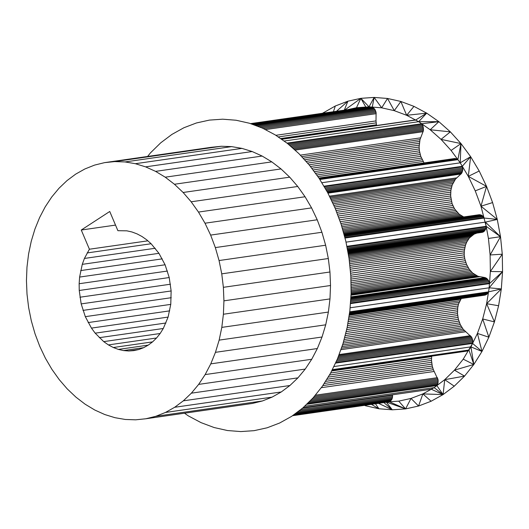 <?xml version="1.0" encoding="UTF-8"?>
<svg xmlns="http://www.w3.org/2000/svg" width="529" height="529" viewBox="0 0 529 529"><rect width="100%" height="100%" fill="white"/><g stroke="black" fill="none" stroke-linecap="round" stroke-linejoin="round"><path stroke-width="0.79" d="M431.115 401.24L422.869 393.907L411.013 398.43L418.565 406.027L431.115 401.24L443.064 394.594L454.252 386.183L464.555 376.099L473.832 364.474L481.972 351.461L488.862 337.211L494.43 321.91L498.602 305.755L501.32 288.94L489.199 287.802L489.424 283.048L488.703 280.859L486.766 278.419L485.067 277.593L478.011 276.303L472.576 272.997L469.177 269.142L466.532 264.341L464.786 258.82L464.197 254.846L464.323 250.872L465.427 245.37L466.723 242.09L469.402 237.924L474.156 234.109L476.953 233.084L482.435 232.291L484.035 231.484L485.688 229.057L486.158 226.875L346.786 246.335L486.164 226.3L480.96 206.198L475.247 190.883L486.548 186.367L479.201 171.006L470.645 156.683L460.984 143.577L450.351 131.86L438.872 121.67L426.698 113.14L413.969 106.375L400.856 101.462L387.526 98.467L374.135 97.422L360.864 98.334L347.87 101.204L335.32 105.992L322.518 113.285M498.602 305.755L486.627 303.686L489.199 287.802L489.424 283.048L350.416 303.031M424.046 162.906L420.767 156.346L419.418 150.818L419.113 147.036L419.993 139.623L423.425 130.617L423.021 126.133L421.639 123.753L418.69 121.69L406.662 115.302L413.969 106.375M287.472 143.485L421.977 124.15L421.639 123.753L430.196 129.75L438.872 121.67L421.639 123.753L286.956 143.114M454.252 386.183L444.73 379.677L464.555 376.099L454.464 370.155L473.832 364.474L463.225 359.171L472.582 343.42L481.972 351.461L470.916 346.872L477.429 333.409L482.693 318.954L486.627 303.686L501.32 288.94L502.55 271.681L489.497 283.623L350.377 303.62L489.497 283.623L490.363 271.496L490.112 254.971L488.439 238.447L485.377 222.12L497.273 219.429L492.598 202.581L486.548 186.367L468.297 176.369L479.201 171.006M85.314 316.653L81.175 303.897L79.244 290.481L79.145 283.729L79.615 277.07L82.273 264.348L84.422 258.443L89.408 249.225L81.261 230.022L109.741 211.488L117.894 230.69L126.854 230.829L131.999 231.986L137.057 233.884L141.97 236.496L146.672 239.782L151.096 243.717L158.931 253.298L165.068 264.751L169.207 277.507L171.138 290.93L170.768 304.334L168.11 317.056L163.302 328.456L160.161 333.482L156.577 337.965L152.603 341.86L148.285 345.106L143.676 347.672L138.836 349.517L133.817 350.621L128.699 350.978L123.528 350.575L118.384 349.418L113.325 347.52L108.412 344.915L103.717 341.622L95.18 333.164L91.457 328.106L85.314 316.653L170.761 304.373M88.151 322.578L169.71 310.86M118.384 349.418L148.252 345.126M123.528 350.575L143.637 347.685M95.18 333.164L165.947 322.994M91.457 328.106L168.096 317.089M79.145 283.729L167.409 271.046M79.615 277.07L165.081 264.784M81.175 303.897L171.138 290.963M79.925 297.225L170.457 284.218M108.412 344.915L156.551 337.991M103.717 341.622L160.135 333.508M79.244 290.481L169.214 277.546M128.699 350.978L138.777 349.53M99.287 337.687L163.282 328.489M80.666 270.584L162.244 258.86M82.273 264.348L158.945 253.325M113.325 347.52L152.577 341.879M82.98 310.397L171.237 297.715M87.087 252.948L151.122 243.743M89.408 249.225L147.842 240.827M84.422 258.443L155.222 248.266M81.261 230.022L115.52 225.096M184.502 413.202L188.291 415.86L201.02 422.625L214.133 427.538L227.463 430.533L240.854 431.578L254.125 430.666L267.119 427.796L279.662 423.008L291.611 416.363L302.806 407.952L313.102 397.868L322.379 386.243L330.519 373.229L337.416 358.979L342.984 343.678L347.15 327.524L349.867 310.708L351.097 293.45L350.833 275.966L349.067 258.476L345.827 241.198L341.152 224.342L335.102 208.135L327.749 192.774L319.192 178.452L309.538 165.346L298.905 153.628L287.426 143.438L275.245 134.908L262.516 128.144L249.404 123.231L236.073 120.235L222.683 119.19L209.411 120.103L196.418 122.973L183.874 127.76L171.925 134.406L160.73 142.817L150.434 152.901L147.598 156.458M281.256 391.963L272.051 397.14L262.404 400.975L252.426 403.442L145.852 418.763L135.642 419.821L125.327 419.471L115.005 417.705L104.788 414.544L94.803 410.035L85.149 404.216L75.938 397.147L67.262 388.921L59.222 379.61L51.902 369.335L45.388 358.193L39.748 346.31L35.04 333.819L31.323 320.858L28.639 307.561L27.005 294.084L26.45 280.568L26.979 267.165L28.579 254.019L31.244 241.277L34.934 229.07L39.615 217.545L45.23 206.819L51.723 197.013L59.023 188.231L67.044 180.574L75.707 174.12L84.911 168.949L94.552 165.108L104.53 162.648L211.111 147.327L221.314 146.262L231.636 146.619L241.958 148.385L252.168 151.539L262.153 156.055L271.807 161.874L281.025 168.936L289.7 177.169L297.741 186.472L305.061 196.755L311.574 207.897L317.215 219.78L321.916 232.264L325.639 245.231L328.324 258.522L329.957 271.999L330.513 285.515L329.984 298.918L328.377 312.07L325.719 324.813L322.029 337.013L317.347 348.545L311.726 359.27L305.233 369.077L297.939 377.858L289.912 385.515L281.256 391.963L174.676 407.284L183.338 400.83L191.359 393.173L198.659 384.391L205.153 374.585L210.773 363.859L215.448 352.334L219.145 340.127L221.803 327.385L223.403 314.239L223.932 300.836L223.377 287.32L221.75 273.843L219.059 260.546L215.343 247.585L210.641 235.094L205.001 223.212L198.481 212.069L305.061 196.755M406.662 115.302L394.277 110.66L400.856 101.462L406.662 115.302L426.698 113.14L418.69 121.69L284.013 141.051M250.944 123.806L369.03 106.838L374.135 97.422L381.68 107.823L387.526 98.467L394.277 110.66L381.68 107.823L369.03 106.838L356.486 107.704L347.454 109.695M356.486 107.704L360.864 98.334L344.637 110.105M350.072 307.799L489.199 287.802L502.55 271.681L502.279 254.198L490.112 254.971L500.513 236.708L497.273 219.429L480.96 206.198L486.548 186.367M502.55 271.681L490.363 271.496L502.279 254.198L500.513 236.708L488.439 238.447M486.627 303.686L494.43 321.91L482.693 318.954L488.862 337.211L477.429 333.409L481.972 351.461M468.297 176.369L460.217 162.833L470.645 156.683L468.297 176.369L475.247 190.883M463.688 216.956L459.185 214.205L454.59 208.902L452.083 203.639L450.668 195.948L450.893 190.295L452.176 185.031L455.469 179.113L461.672 173.261L462.73 170.278L462.472 166.84L323.827 186.208L462.286 166.304L470.645 156.683M344.313 110.151L347.87 101.204L336.49 111.275M444.73 379.677L443.064 394.594L434.157 387.631L444.73 379.677L454.464 370.155L463.225 359.171M333.422 111.712L335.32 105.992M321.751 182.736L460.217 162.833L451.092 150.454L460.984 143.577L441.041 139.378L450.351 131.86L430.196 129.75L441.041 139.378L451.092 150.454M304.525 406.265L434.15 387.631L422.869 393.907L418.565 406.027L405.578 408.897L398.734 401.141L389.404 401.782L391.777 399.534L392.478 397.537L392.518 394.819M365.268 405.254L365.579 405.769L378.916 408.765L392.3 409.81L405.578 408.897L411.013 398.43L398.734 401.141M371.444 404.368L378.916 408.765L375.464 403.792M364.937 405.3L365.579 405.769L364.507 405.366M323.232 113.18L323.378 112.637L322.915 113.226M492.598 202.581L480.96 206.198M378.519 403.349L392.3 409.81L386.362 402.225M198.481 212.069L191.167 201.794L183.127 192.483L174.451 184.257L165.233 177.189L155.579 171.37L145.594 166.86L135.384 163.699L125.062 161.94L231.636 146.619M135.384 163.699L241.958 148.385M145.594 166.86L252.168 151.539M125.062 161.94L114.74 161.583L104.53 162.648M114.74 161.583L221.314 146.262M165.233 177.189L271.807 161.874M155.579 171.37L262.153 156.055M183.127 192.483L289.7 177.169M174.451 184.257L281.025 168.936M191.167 201.794L297.741 186.472M205.001 223.212L311.574 207.897M174.676 407.284L165.471 412.455L155.83 416.297L262.404 400.975M155.83 416.297L145.852 418.763M221.75 273.843L328.324 258.522M219.059 260.546L325.639 245.231M210.773 363.859L317.347 348.545M215.448 352.334L322.029 337.013M165.471 412.455L272.051 397.14M219.145 340.127L325.719 324.813M221.803 327.385L328.377 312.07M215.343 247.585L321.916 232.264M223.403 314.239L329.984 298.918M191.359 393.173L297.939 377.858M198.659 384.391L305.233 369.077M223.377 287.32L329.957 271.999M210.641 235.094L317.215 219.78M223.932 300.836L330.513 285.515M183.338 400.83L289.912 385.515M205.153 374.585L311.726 359.27M457.492 159.341L319.615 179.159L457.876 159.665L460.984 143.577L460.217 162.833L457.876 159.665L319.82 179.503L457.876 159.665L454.9 158.495L318.875 178.022M376.496 125.439L376.007 120.91L376.099 112.492L374.902 109.364L372.271 107.089L252.333 124.328L372.271 107.089L369.03 106.838L360.864 98.334L365.817 107.056L250.482 123.634M422.869 393.907L443.064 394.594L436.861 385.595L306.503 404.328L436.861 385.595L437.972 383.227L438.111 379.868L433.37 369.705L432.246 366.042L431.499 360.381L431.664 356.156M349.689 311.826L488.538 291.869L487.183 293.985L484.822 295.142L349.233 314.636M333.733 366.59L470.916 346.872L468.945 350.019L466.968 351.084L331.835 370.505M472.582 343.42L335.399 363.139L472.582 343.42L472.761 340.577L471.762 337.357L463.126 329.197L460.29 324.581L458.392 319.311L457.512 313.644L457.717 307.865L458.484 304.089L461.275 298.528M497.273 219.429L484.247 218.041L344.954 238.057L484.247 218.041L481.853 215.329L479.274 214.714L343.876 234.175M324.132 186.724L462.472 166.84L462.286 166.304M443.064 394.594L431.261 389.238L303.097 407.661M281.547 139.325L415.609 120.057L281.269 139.127M346.006 242.15L485.377 222.12L500.513 236.708L486.164 226.3L486.158 226.875L346.786 246.335M292.471 415.715L389.404 401.782L292.471 415.715M332.238 369.672L468.945 350.019L332.238 369.672M302.469 408.196L392.584 395.249M300.538 409.651L392.611 396.419M298.733 411.013L392.478 397.537M297.08 412.256L392.194 398.582M295.612 413.354L391.777 399.534M294.369 414.293L391.229 400.367M293.37 415.04L390.574 401.068M292.663 415.576L389.813 401.61M332.1 369.956L468.601 350.337M331.914 370.34L467.808 350.806M331.597 371.001L431.604 356.625M330.632 372.991L431.492 358.497M329.375 375.061L431.499 360.381M328.059 377.157L431.624 362.272M326.737 379.273L431.876 364.164M325.414 381.396L432.246 366.042M324.092 383.505L432.748 367.886M322.783 385.595L433.37 369.705M321.215 387.697L434.124 371.47M315.205 395.236L437.437 377.666M314.173 396.525L437.853 378.744M313.128 397.834L438.111 379.868M311.76 399.183L438.21 381.006M310.417 400.499L438.164 382.136M309.141 401.749L437.972 383.227M307.964 402.893L437.635 384.259M306.919 403.918L437.159 385.198M349.609 312.302L488.346 292.365M349.477 313.135L487.817 293.251M349.371 313.796L487.183 293.985M349.292 314.272L486.455 294.554M349.246 314.55L485.668 294.944M349.133 315.264L460.799 299.216M348.902 316.679L459.926 300.723M348.651 318.227L459.152 302.343M348.38 319.913L458.484 304.089M348.082 321.764L458.035 305.96M347.771 323.669L457.717 307.865M347.46 325.606L457.525 309.789M347.136 327.57L457.453 311.72M346.621 329.58L457.512 313.644M346.098 331.597L457.691 315.555M345.582 333.607L457.982 317.446M345.067 335.598L458.392 319.311M344.558 337.562L458.914 321.123M344.062 339.486L459.549 322.888M343.579 341.357L460.29 324.581M343.109 343.176L461.136 326.208M342.527 344.934L462.081 327.749M341.913 346.621L463.126 329.197M341.331 348.208L464.27 330.539M340.795 349.695L465.513 331.769M339.016 354.569L470.446 335.677M338.679 355.495L471.167 336.451M338.302 356.539L471.762 337.357M337.892 357.67L472.232 338.362M337.456 358.86L472.562 339.446M336.867 360.11L472.761 340.577M336.265 361.36L472.814 341.734M335.67 362.583L472.708 342.885M346.892 246.891L486.158 226.875M347.097 247.969L485.992 228.006M347.282 248.947L485.688 229.057M347.441 249.807L485.252 229.996M347.573 250.521L484.696 230.816M347.679 251.077L484.035 231.484M347.751 251.46L483.275 231.98M476.953 233.084L482.435 232.291M347.824 251.87L475.525 233.514M347.897 252.254L474.156 234.109M348.003 252.796L472.853 234.85M348.128 253.49L471.623 235.742M348.287 254.33L470.473 236.767M348.472 255.309L469.402 237.924M348.677 256.413L468.416 239.207M348.909 257.643L467.524 240.596M349.12 258.998L466.723 242.09M349.266 260.466L466.023 243.684M349.424 262.047L465.427 245.37M349.596 263.713L464.945 247.136M349.775 265.472L464.574 248.974M349.96 267.31L464.323 250.872M350.152 269.228L464.197 252.836M350.35 271.205L464.197 254.846M350.555 273.222L464.429 256.856M350.753 275.206L464.786 258.82M350.853 277.17L465.256 260.724M350.879 279.094L465.837 262.569M350.906 280.959L466.532 264.341M350.932 282.757L467.319 266.034M350.965 284.483L468.205 267.634M350.985 286.129L469.177 269.142M351.011 287.677L470.235 270.544M351.031 289.125L471.372 271.827M351.051 290.467L472.576 272.997M351.071 291.684L473.852 274.035M351.091 292.775L475.181 274.941M351.077 293.734L476.569 275.695M351.018 294.554L478.011 276.303M350.972 295.215L479.492 276.746M350.853 296.881L485.067 277.593M350.82 297.331L485.946 277.91M350.78 297.959L486.766 278.419M350.72 298.753L487.507 279.094M350.654 299.672L488.155 279.914M350.582 300.71L488.703 280.859M350.502 301.834L489.127 281.911M462.472 166.84L323.827 186.208M324.786 187.815L462.71 167.997M325.428 188.893L462.789 169.148M326.049 189.924L462.73 170.278M326.624 190.89L462.518 171.356M327.147 191.769L462.167 172.361M327.603 192.53L461.672 173.261M327.934 193.164L461.05 174.028M329.375 196.173L456.567 177.889M329.851 197.165L455.469 179.113M330.38 198.282L454.477 180.442M330.969 199.506L453.598 181.883M331.604 200.841L452.831 183.418M332.291 202.263L452.176 185.031M333.012 203.777L451.634 186.724M333.773 205.358L451.204 188.483M334.559 207.011L450.893 190.295M335.32 208.73L450.701 192.146M335.988 210.516L450.629 194.037M336.669 212.334L450.668 195.948M337.357 214.185L450.84 197.879M338.057 216.057L451.131 199.81M338.758 217.941L451.541 201.728M339.459 219.826L452.083 203.639M340.16 221.704L452.751 205.517M340.828 223.483L453.624 207.269M341.377 225.175L454.59 208.902M341.827 226.776L455.628 210.416M342.237 228.27L456.752 211.812M342.62 229.646L457.935 213.075M342.971 230.909L459.185 214.205M343.288 232.046L460.481 215.204M343.566 233.058L461.83 216.057M343.81 233.93L463.212 216.764M343.916 234.307L480.147 214.728M344.002 234.625L481.013 214.933M344.141 235.127L481.853 215.329M344.326 235.789L482.64 215.905M344.551 236.602L483.361 216.645M484.247 218.041L344.815 237.554L483.995 217.545M421.977 124.15L286.983 143.128L421.977 124.15M288.477 144.371L422.565 125.102M289.542 145.316L423.021 126.133M290.646 146.302L423.345 127.225M291.763 147.293L423.517 128.355M292.874 148.279L423.55 129.493M293.939 149.224L423.425 130.617M294.944 150.117L423.134 131.695M300.274 155.142L420.535 137.857M301.629 156.637L419.993 139.623M303.038 158.184L419.583 141.435M304.486 159.778L419.299 143.28M305.967 161.418L419.14 145.151M307.481 163.084L419.113 147.036M309.009 164.77L419.206 148.933M310.378 166.49L419.418 150.818M311.654 168.229L419.755 152.689M312.93 169.954L420.205 154.534M314.193 171.667L420.767 156.346M315.429 173.347L421.441 158.111M316.646 174.993L422.228 159.818M317.823 176.593L423.121 161.457M318.888 178.042L454.9 158.495M319.033 178.233L455.773 158.581M319.285 178.61L456.646 158.865M252.789 124.5L372.694 107.268M254.085 124.983L373.52 107.817M255.652 125.571L374.261 108.524M257.451 126.246L374.902 109.364M259.441 126.993L375.431 110.323M261.577 127.793L375.835 111.374M263.515 128.673L376.099 112.492M265.274 129.605L376.205 113.662M275.821 135.312L376.007 120.91M278.161 136.951L376.126 122.873M280.489 138.585L376.37 124.798M281.375 139.206L415.172 119.971M372.271 107.089L374.135 97.422M415.609 120.057L426.698 113.14M468.945 350.019L473.832 364.474L470.916 346.872M324.68 112.968L323.378 112.637L323.113 113.199M438.872 121.67L418.69 121.69M501.32 288.94L488.538 291.869M386.673 402.179L405.578 408.897L389.404 401.782M323.417 113.153L323.378 112.637M392.3 409.81L383.902 402.576M489.497 283.623L350.416 303.038"/></g></svg>
